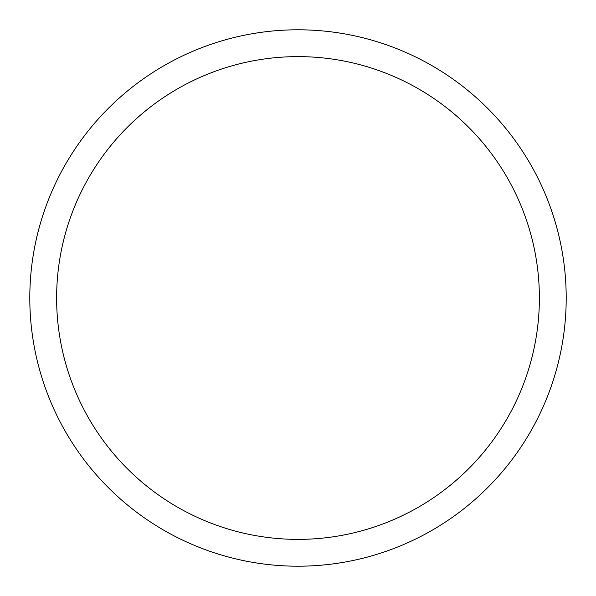 <?xml version="1.0" encoding="UTF-8"?>
<svg xmlns="http://www.w3.org/2000/svg" width="596" height="596" viewBox="0 0 596 596"><rect width="100%" height="100%" fill="white"/><g stroke="black" fill="none" stroke-linecap="round" stroke-linejoin="round"><path stroke-width="0.89" d="M29.8 298A268.2 268.2 0 0 1 432.1 65.731A268.2 268.2 0 0 1 432.1 530.269A268.2 268.2 0 0 1 29.8 298M56.62 298A241.38 241.38 0 0 1 418.69 88.96A241.38 241.38 0 0 1 418.69 507.04A241.38 241.38 0 0 1 56.62 298"/></g></svg>
